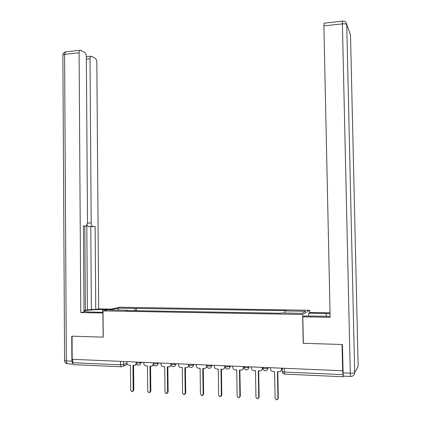 <?xml version="1.0" encoding="UTF-8"?>
<svg xmlns="http://www.w3.org/2000/svg" width="421" height="421" viewBox="0 0 421 421"><rect width="100%" height="100%" fill="white"/><g stroke="black" fill="none" stroke-linecap="round" stroke-linejoin="round"><path stroke-width="0.63" d="M309.751 312.545L309.709 310.282L119.959 307.241L103.029 310.893L302.652 314.476L303.225 343.299L342.057 344.499L342.641 370.754L72.191 359.313L72.054 336.179L103.24 337.142L103.029 310.893M121.232 366.786L73.912 364.66C73.233 364.76 72.854 364.118 72.775 362.728L120.585 364.833L123.732 364.523L126.937 363.218M72.754 359.339L72.775 362.728M342.641 370.754L343.236 376.758L343.625 376.121C343.347 376.327 343.168 375.248 343.089 372.885L342.457 344.51L303.352 343.304L302.825 316.803L304.099 316.018L330.117 316.276M284.838 313.013L285.17 310.93L305.535 311.266L302.015 313.313L281.091 312.95L280.502 313.24L126.295 310.535L127.426 310.272L109.623 309.961L117.864 308.167L135.267 308.456L134.478 310.677M285.17 310.93L285.722 310.656L135.267 308.456M309.709 310.282L302.652 314.476M136.357 310.709L136.336 308.209M127.558 310.556L127.426 310.272M118.738 310.119L117.864 308.167M270.471 367.701L270.493 368.859C270.635 370.269 271.382 371.143 272.74 371.469L274.608 371.564L275.092 398.408L276.529 399.95L277.944 398.566L277.455 371.69L279.065 371.764C280.57 371.675 281.381 370.864 281.502 369.328L280.875 371.027M281.812 368.18L281.828 369.043M277.792 371.706L278.276 398.213L277.734 399.345M281.481 368.165L281.502 369.328M251.442 366.896L251.458 368.043C251.6 369.454 252.337 370.317 253.684 370.633L255.5 370.727L255.952 397.335L257.363 398.861L258.752 397.492L258.299 370.848L259.883 370.917C261.357 370.833 262.157 370.027 262.278 368.507L261.567 370.285M262.63 367.37L262.646 368.222M258.678 370.864L259.125 397.14L258.505 398.324M262.257 367.354L262.278 368.507M232.734 366.107L232.75 367.244C232.887 368.643 233.618 369.501 234.944 369.812L236.723 369.901L237.139 396.277L238.523 397.792L239.891 396.435L239.47 370.022L241.028 370.091C242.48 370.001 243.264 369.206 243.385 367.696L243.791 367.417L242.601 369.538M243.775 366.57L243.791 367.417M239.886 370.038L240.307 396.087L239.612 397.308M243.37 366.554L243.385 367.696M308.777 316.108L308.719 313.182L309.872 312.471L330.043 312.814M308.719 313.182L330.059 313.608M302.825 316.803L330.138 317.323L323.886 25.897L324.291 23.171M103.045 312.982L80.795 312.587L79.09 52.762L64.592 54.351L66.339 360.923L71.891 361.16L71.744 336.174L103.129 337.137L102.94 313.008M103.04 312.277L91.146 312.056C87.384 311.972 85.1 311.75 84.295 311.387C82.242 310.519 93.962 309.414 102.687 309.614L108.502 309.714M111.355 309.098L98.703 308.882L95.756 309.493L95.141 226.503L88.368 226.498L87.1 225.072M84.005 310.472L91.368 309.414L95.756 309.493M83.437 226.156L85.947 226.093L83.437 225.982L84.016 311.919L80.795 312.587M87.505 223.083L91.199 222.988L90.015 58.698L86.363 59.087M91.199 222.988C91.31 225.019 91.831 226.156 92.762 226.398M98.703 308.882L96.825 62.397C96.719 60.403 96.22 59.061 95.32 58.372L91.515 56.267L90.783 56.267L90.015 58.698M85.947 226.093L86.363 225.993L87.51 222.788L86.347 56.703C86.237 54.646 85.705 53.251 84.747 52.525L80.695 50.283L79.89 50.283L79.09 52.762M71.891 361.16L73.012 364.054M87.394 310.224L86.805 225.588M85.384 310.188L84.81 226.119M91.368 309.414L90.773 226.603L88.368 226.498M90.773 226.603L95.141 226.503M214.342 365.328L214.357 366.454C214.494 367.854 215.215 368.701 216.526 369.001L218.262 369.091L218.646 395.24L220.004 396.74L221.351 395.393L220.962 369.206L222.493 369.275C223.919 369.191 224.693 368.396 224.814 366.901L229.966 366.675L230.976 366.028M225.203 367.175L223.967 368.785M221.414 369.228L221.804 395.056L221.046 396.298M224.798 365.77L224.814 366.901M196.26 364.56L196.275 365.681C196.407 367.07 197.123 367.912 198.417 368.207L200.112 368.291L200.464 394.219L201.801 395.708L203.127 394.372L202.769 368.407L204.269 368.475C205.674 368.386 206.437 367.601 206.558 366.123L206.753 366.007M206.895 366.717L205.664 368.038M203.259 368.428L203.611 394.035L202.796 395.298M206.543 364.996L206.558 366.123M178.483 363.807L178.493 364.918C178.625 366.302 179.33 367.138 180.609 367.428L182.261 367.507L182.588 393.219L183.898 394.693L185.203 393.367L184.877 367.622L186.356 367.686C187.734 367.601 188.482 366.823 188.603 365.349L188.666 365.317M188.887 366.165L187.671 367.291M185.398 367.644L185.724 393.035L184.856 394.309M188.587 364.239L188.603 365.349M160.996 363.07L161.006 364.17C161.132 365.544 161.827 366.375 163.09 366.654L164.711 366.733L165.006 392.235L166.295 393.693L167.579 392.377L167.279 366.849L168.737 366.912C169.947 366.865 170.679 366.207 170.931 364.939M171.184 365.57L169.989 366.549M167.837 366.87L168.132 392.051L167.216 393.335M143.793 362.344L143.803 363.434C143.929 364.802 144.614 365.623 145.861 365.902L147.445 365.975L147.713 391.262L148.981 392.714L150.244 391.404L149.971 366.086L151.402 366.149L153.512 364.47M153.77 364.96L152.602 365.817M150.56 366.112L150.829 391.088L149.871 392.367M126.874 361.628L126.884 362.707C127.005 364.07 127.679 364.886 128.91 365.154L130.463 365.228L130.699 390.309L131.947 391.746L133.189 390.451L132.947 365.339L134.357 365.402L136.383 363.923M136.641 364.339L135.504 365.086M133.568 365.365L133.81 390.135L132.815 391.419M136.151 362.781L137.556 363.181L140.693 362.876L142.103 362.27M140.682 362.213L140.693 362.876C140.572 364.318 139.851 365.086 138.525 365.17M153.365 363.502L154.828 363.918L157.954 363.607L159.291 362.997M157.943 362.939L157.954 363.607C157.833 365.065 157.101 365.838 155.749 365.928M170.863 364.233L172.394 364.67L175.504 364.354L176.762 363.739M175.494 363.681L175.504 364.354C175.383 365.828 174.636 366.607 173.268 366.691M188.655 364.981L190.255 365.439L193.35 365.118L194.534 364.486M193.344 364.439L193.35 365.118C193.228 366.602 192.471 367.386 191.076 367.47M206.748 365.738L208.421 366.212L211.5 365.891L212.6 365.254M211.489 365.207L211.5 365.891C211.379 367.386 210.611 368.18 209.195 368.264M229.955 365.986L229.966 366.675C229.845 368.186 229.061 368.985 227.619 369.07M243.87 367.296L245.701 367.812L248.748 367.48L249.669 366.823M248.732 366.78L248.748 367.48C248.622 369.001 247.827 369.806 246.359 369.891M262.909 368.096L264.83 368.628L267.856 368.291L268.687 367.622M267.845 367.591L267.856 368.291C267.735 369.827 266.925 370.638 265.43 370.727M123.706 361.492L123.732 364.523C123.616 365.96 122.906 366.717 121.595 366.802C120.995 366.907 120.659 366.249 120.585 364.833L120.553 361.36M127.495 364.37L123.116 366.175M282.338 371.585L284.343 372.032L342.883 374.611M343.126 376.753L284.885 374.137C284.585 374.269 284.401 373.564 284.343 372.032L284.275 368.286M225.151 366.512L225.151 366.686C225.282 368.08 226.024 368.87 227.387 369.049M277.944 398.566L278.276 398.213M258.752 397.492L259.125 397.14M239.891 396.435L240.307 396.087M350.63 376.432L343.62 376.121M343.089 372.885L350.283 373.195L342.394 23.865C344.799 23.676 346.246 23.918 346.736 24.592L354.692 372.653L358.155 366.259L350.509 34.927L346.183 22.766C345.336 21.487 344.125 20.945 342.541 21.15L342.394 23.865L323.886 25.897M326.249 316.376L326.191 313.482M342.705 21.124L324.086 23.197M349.977 33.18L350.514 35.127M350.283 373.195C350.367 375.564 350.53 376.648 350.782 376.437C353.198 376.311 354.503 375.048 354.692 372.653C354.214 373.074 352.745 373.259 350.283 373.195M358.15 366.133L356.476 369.354M72.98 364.039L68.06 363.823C67.028 363.965 66.455 363.002 66.339 360.923L64.581 360.423M102.708 312.271L102.687 309.614M79.89 50.283L65.423 51.888C63.913 52.341 63.061 53.356 62.876 54.935L64.592 54.351L65.423 51.888L66.097 51.809M67.428 363.791C65.665 363.47 64.713 362.407 64.581 360.608L62.876 55.235M221.351 395.393L221.804 395.056M203.127 394.372L203.611 394.035M185.203 393.367L185.724 393.035M167.579 392.377L168.132 392.051M150.244 391.404L150.829 391.088M133.189 390.451L133.81 390.135M262.899 367.38L262.915 368.275C263.041 369.685 263.793 370.491 265.162 370.701M243.859 366.575L243.87 367.475C244.001 368.875 244.748 369.675 246.111 369.87M225.14 365.781L225.151 366.686M206.737 365.007L206.753 365.907C206.879 367.301 207.621 368.08 208.979 368.243M188.645 364.239L188.655 365.144C188.787 366.528 189.524 367.301 190.881 367.454M170.852 363.486L170.863 364.391C170.989 365.77 171.731 366.533 173.078 366.675M153.355 362.744L153.365 363.655C153.491 365.023 154.228 365.775 155.575 365.912M136.146 362.018L136.151 362.923C136.278 364.286 137.014 365.033 138.362 365.16M282.275 368.201L282.338 371.659C282.47 373.08 283.228 373.895 284.617 374.111M356.64 369.059L358.076 366.402M90.783 56.267L86.347 56.746"/></g></svg>
